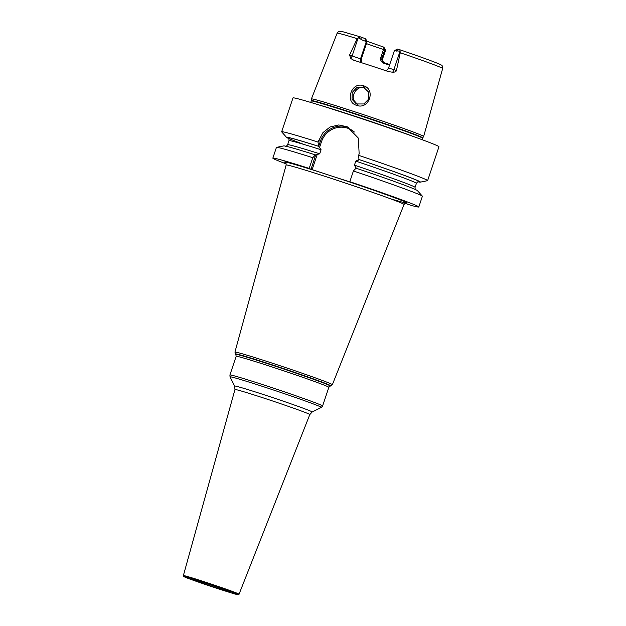 <?xml version="1.0" encoding="UTF-8"?>
<svg xmlns="http://www.w3.org/2000/svg" width="626" height="626" viewBox="0 0 626 626"><rect width="100%" height="100%" fill="white"/><g stroke="black" fill="none" stroke-linecap="round" stroke-linejoin="round"><path stroke-width="0.94" d="M423.638 136.491A59.173 1.604 -161.5 0 0 423.645 136.476A59.173 1.604 -161.5 0 0 422.096 135.552A59.173 1.604 -161.5 0 0 361.225 113.916A59.173 1.604 -161.5 0 0 311.412 98.924A59.173 1.604 -161.5 0 0 311.404 98.939L311.302 100.629A58.734 1.596 18.5 0 1 360.513 115.411A58.734 1.596 18.5 0 1 421.173 136.969A58.734 1.596 18.5 0 1 422.707 137.9L423.638 136.491M360.388 36.864L343.283 31.863L339.566 31.316C339.12 31.026 338.298 31.652 337.124 33.201A55.644 1.51 18.5 0 1 357.172 38.671L360.388 36.864L361.891 37.38L361.898 39.892L367.055 41.864L365.74 38.882L361.891 37.38M442.66 68.516C442.637 66.278 442.144 65.112 441.189 65.026C441.087 64.392 423.528 57.795 399.897 49.783L400.257 52.764A55.644 1.51 18.5 0 1 441.205 67.647A55.644 1.51 -161.5 0 1 442.66 68.516L423.645 136.476M358.541 37.677L361.898 39.892M383.949 47.263L385.616 50.424L384.685 49.97L383.049 46.848L383.949 47.263L385.428 50.315L382.713 58.421L385.616 50.424M366.93 41.246A42.944 1.166 -161.5 0 0 383.049 46.848M399.834 49.767L397.479 49.102L394.388 50.643L399.764 51.16M366.468 43.624A41.535 1.127 -161.5 0 0 383.48 49.532L384.067 49.078M383.48 49.532L380.764 57.639L381.977 58.077L384.685 49.97M384.333 62.733A3.662 3.553 114.7 0 1 382.713 58.421L381.977 58.077C381.461 60.206 382.298 61.771 384.474 62.788L389.732 64.541M384.074 62.631L384.474 62.788L383.973 63.328C381.281 62.217 380.217 60.315 380.764 57.639M389.521 65.182L383.973 63.328M384.63 70.464C385.851 69.916 385.999 71.88 388.566 68.015L396.461 70.433L400.257 52.764M396.461 70.433C396.172 71.622 394.896 72.225 392.643 72.225L388.589 71.63A56.723 1.542 -161.5 0 0 353.784 60.245L353.659 60.198M353.784 60.245L350.865 58.562L349.558 55.096L352.125 55.933L358.189 37.803M357.172 38.671L349.558 55.096M363.456 85.762C376.257 89.228 368.87 110.168 356.632 105.34C344.363 102.148 351.53 81.161 363.456 85.762L363.323 87.037L368.792 92.233L368.706 99.072L363.823 103.971L356.382 103.955L352.055 99.299L352.203 92.507L356.836 87.499L363.323 87.037M361.851 62.811L361.249 59.235L367.055 41.864M418.004 181.798A70.605 1.917 -161.5 0 0 420.328 182.143L427.519 180.687A76.959 2.089 -161.5 0 0 427.628 180.624L438.959 146.758A76.959 2.089 -161.5 0 0 436.948 145.553A76.959 2.089 18.5 0 0 357.728 117.391A76.959 2.089 18.5 0 0 292.991 97.914L281.661 131.781A76.959 2.089 -161.5 0 0 281.708 131.906L286.575 137.391A70.605 1.917 -161.5 0 0 288.641 138.51M427.628 180.624A76.959 2.089 -161.5 0 0 425.617 179.419A76.959 2.089 -161.5 0 0 358.643 155.342L359.152 153.824L358.33 138.103L347.336 126.835L338.768 124.957L330.129 126.976L322.961 132.595L318.008 142.047L318.65 146.429L320.34 141.374A22.035 21.37 114.7 0 1 348.588 127.469M288.296 138.158C288.797 138.127 289.024 138.972 288.985 140.678A67.185 1.823 18.5 0 1 321.083 149.755L318.65 146.429M420.328 182.143A70.605 1.917 -161.5 0 0 358.948 159.497L355.779 161.109L354.426 165.154L356.272 168.284M315.637 154.998L311.02 169.239L309.189 168.402L312.773 157.697L315.41 154.896L319.722 153.808L321.083 149.755M319.542 147.493L321.459 141.766A21.057 20.423 114.7 0 1 354.371 132.016M317.132 154.716L312.139 169.638L328.047 174.842A64.611 1.753 -161.5 0 0 285.526 162.721M390.061 198.622A64.611 1.753 -161.5 0 0 405.413 202.041A64.611 1.753 -161.5 0 0 335.059 177.135L328.047 174.842M335.059 177.135L351.006 182.236M355.513 168.746L355.959 167.416M358.886 158.668L358.377 160.193M358.948 159.497L358.643 155.342M404.999 203.333L411.665 205.516A76.959 2.089 -161.5 0 0 418.81 206.971L422.393 196.267A76.959 2.089 -161.5 0 0 422.347 196.149L417.479 190.664A70.605 1.917 18.5 0 0 356.045 168.183L353.408 170.984L349.824 181.689L350.967 182.338M312.773 157.697A76.959 2.089 -161.5 0 0 276.535 147.36A76.959 2.089 -161.5 0 0 276.426 147.431L272.842 158.135A76.959 2.089 -161.5 0 0 286.168 163.879M309.189 168.402A76.959 2.089 -161.5 0 0 272.842 158.135M422.347 196.149A76.959 2.089 -161.5 0 0 353.408 170.984M418.81 206.971A76.959 2.089 -161.5 0 0 349.824 181.689M318.008 142.047A76.959 2.089 -161.5 0 0 281.661 131.781M312.139 169.638L311.02 169.239M276.535 147.36L283.719 145.905A70.605 1.917 18.5 0 1 315.41 154.896M318.321 146.21A70.605 1.917 -161.5 0 0 286.575 137.391M192.964 579.66A19.547 0.532 18.5 0 1 192.448 579.355A19.547 0.532 18.5 0 1 208.888 584.301A19.547 0.532 18.5 0 1 229.006 591.453A19.547 0.532 -161.5 0 1 229.523 591.758A19.547 0.532 -161.5 0 1 213.083 586.812A19.547 0.532 -161.5 0 1 192.964 579.66M365.083 87.843L365.044 87.828C357.172 84.886 350.677 95.645 354.206 100.755L357.399 104.346M364.841 38.468L366.32 41.519L360.506 58.891L361.249 59.235M396.274 51.136L398.739 49.431M392.643 72.225A3.662 0.884 -71.9 0 0 393.895 69.596L399.967 51.465M350.865 58.562A3.662 0.884 108.1 0 0 352.125 55.933L360.506 58.891A3.662 3.553 114.7 0 0 361.39 62.663M311.302 100.629L311.232 100.997A58.688 1.596 18.5 0 1 360.599 115.841A58.688 1.596 18.5 0 1 421.008 137.313A58.688 1.596 18.5 0 1 422.542 138.236L422.707 137.9M319.847 105.207A58.688 1.596 18.5 0 1 413.129 136.421M304.205 144.536A69.635 1.894 18.5 0 1 318.548 146.312M355.779 161.109A67.185 1.823 18.5 0 1 416.423 183.316L415.061 187.37A67.185 1.823 18.5 0 0 354.426 165.154M359.175 159.599A69.635 1.894 18.5 0 1 418.301 181.736M321.459 141.766L318.517 140.529M285.558 146.327C285.879 146.664 286.567 146.132 287.631 144.731A67.185 1.823 18.5 0 1 319.722 153.808M406.11 202.996C405.836 202.675 405.155 203.168 404.052 204.475A62.17 1.69 -161.5 0 0 402.432 203.497A62.17 1.69 -161.5 0 0 338.392 180.734A62.17 1.69 -161.5 0 0 286.137 165.014C286.098 163.37 285.847 162.564 285.386 162.603M235.384 353.987A50.393 1.369 18.5 0 1 276.629 366.296A50.393 1.369 18.5 0 1 329.612 385.1A50.393 1.369 18.5 0 1 330.857 385.937L330.231 386.062A49.837 1.354 -161.5 0 0 329.002 385.233A49.837 1.354 -161.5 0 0 276.598 366.633A49.837 1.354 -161.5 0 0 235.806 354.465L234.93 352.102A51.363 1.393 18.5 0 1 278.1 365.083A51.363 1.393 18.5 0 1 331.013 383.894A51.363 1.393 18.5 0 1 332.359 384.7L404.052 204.475M330.231 386.062L328.846 387.314A48.867 1.33 -161.5 0 0 327.562 386.547A48.867 1.33 -161.5 0 0 277.271 368.667A48.867 1.33 -161.5 0 0 236.166 356.304L235.806 354.465M230.047 376.891A48.147 1.307 18.5 0 1 269.931 388.832A48.147 1.307 18.5 0 1 320.105 406.65A48.147 1.307 18.5 0 1 321.334 407.432L312.155 412.01A40.886 1.111 -161.5 0 0 311.106 411.345A40.886 1.111 -161.5 0 0 268.499 396.211A40.886 1.111 -161.5 0 0 234.633 386.07L230.047 376.891L229.914 374.982A48.867 1.33 18.5 0 1 271.019 387.345A48.867 1.33 18.5 0 1 321.318 405.225A48.867 1.33 18.5 0 1 322.593 405.992L328.846 387.314M312.155 412.01L309.807 414.568A39.461 1.072 -161.5 0 0 308.782 413.942A39.461 1.072 -161.5 0 0 268.131 399.498A39.461 1.072 -161.5 0 0 234.961 389.521L234.633 386.07M239.046 594.207C238.991 594.739 238.404 594.849 237.293 594.559C234.562 594.418 187.244 578.62 184.513 576.89C183.395 576.335 183.011 575.897 183.371 575.584A29.352 0.798 18.5 0 1 208.043 583.002A29.352 0.798 18.5 0 1 238.279 593.753A29.352 0.798 18.5 0 1 239.046 594.207L309.807 414.568M237.379 594.184A28.624 0.775 18.5 0 1 217.316 588.471A28.624 0.775 18.5 0 1 184.592 576.922A28.624 0.775 18.5 0 1 204.647 582.642A28.624 0.775 18.5 0 1 237.379 594.184M356.632 105.34L357.305 104.315M384.583 62.858C383.941 61.692 382.635 63.171 382.909 58.531M388.566 68.015L394.38 50.643M337.124 33.201L311.412 98.924M310.754 102.429L311.232 100.997M422.057 139.676L422.542 138.236M418.497 181.72C418.176 181.383 417.479 181.916 416.423 183.316M415.758 189.889C415.304 189.968 415.069 189.13 415.061 187.37M288.985 140.678L287.631 144.731M234.93 352.102L286.137 165.014M330.857 385.937L332.359 384.7M229.914 374.982L236.166 356.304M321.334 407.432L322.593 405.992M183.371 575.584L234.961 389.521"/></g></svg>
